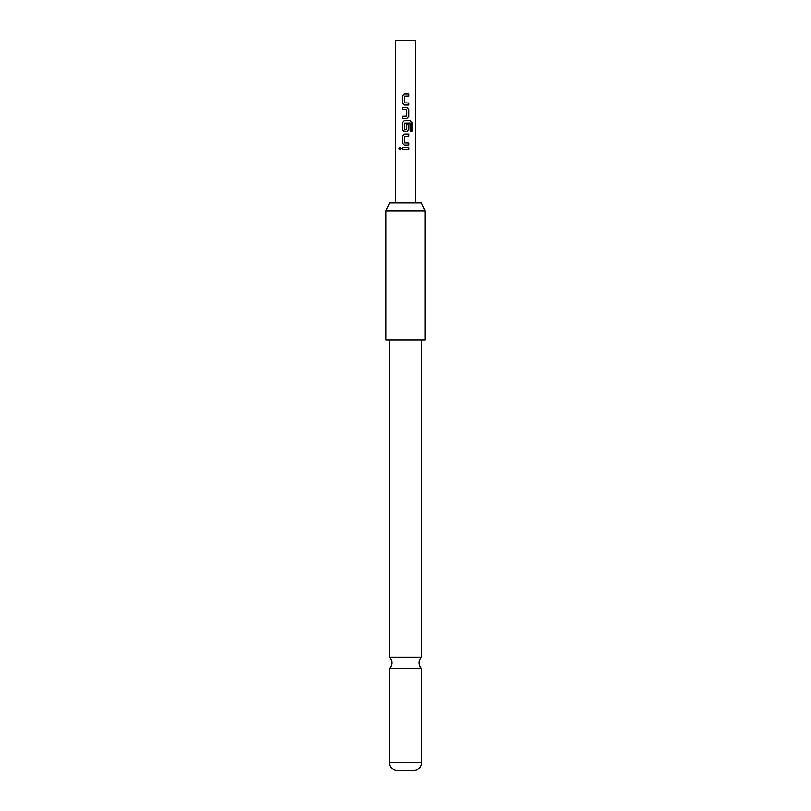 <?xml version="1.0" encoding="UTF-8"?>
<svg xmlns="http://www.w3.org/2000/svg" width="811" height="811" viewBox="0 0 811 811"><rect width="100%" height="100%" fill="white"/><g stroke="black" fill="none" stroke-linecap="round" stroke-linejoin="round"><path stroke-width="1.22" d="M399.012 148.474L400.036 147.196L401.171 148.474L400.036 149.741L399.012 148.474L400.087 147.196M389.361 668.507L389.361 762.634A7.826 7.826 0 0 0 396.691 770.45L414.309 770.45A7.826 7.826 0 0 0 421.639 762.634L421.639 668.507L389.361 668.507A7.826 7.826 0 0 0 389.361 657.143L421.639 657.143L421.639 339.951M421.639 668.507A7.826 7.826 0 0 1 421.639 657.143M402.297 95.941L404.091 94.025L408.886 94.025L408.886 96.073L404.202 96.215L404.202 102.855L408.886 102.997L408.886 105.045L404.06 105.045L402.297 103.129L402.226 95.941L404.06 94.025M408.815 102.997L408.815 105.045M402.297 118.406L402.297 116.348M402.297 109.434L402.297 107.376M402.297 122.654L404.091 120.727L410.417 120.727L412.018 122.654L412.018 131.281L410.295 131.281L410.173 123.008L404.202 123.15L404.334 129.932L406.869 129.79L406.869 123.951L408.886 123.951L408.886 129.841L407.01 131.757L404.06 131.757L402.297 129.841L402.226 122.654L404.06 120.727M408.815 123.951L408.815 129.841L406.98 131.757M402.297 136.005L404.091 134.089L408.886 134.089L408.886 136.136L404.202 136.278L404.202 142.918L408.886 143.06L408.886 145.118L404.06 145.118L402.297 143.192L402.226 136.005L404.06 134.089M408.815 143.06L408.815 145.118M402.297 149.498L402.297 147.44M395.717 202.963L395.717 40.55L415.283 40.55L415.283 202.963M405.5 107.376L407.01 107.376L408.886 109.292L408.886 116.49L407.01 118.406L402.226 118.406L402.226 116.348L406.869 116.206L406.869 109.566L402.226 109.434L402.226 107.376L405.5 107.376M405.5 147.44L408.886 147.44L408.886 149.498L402.226 149.498L402.226 147.44L405.5 147.44M404.06 145.118L402.226 143.192L402.226 136.005M404.06 131.757L402.226 129.841L402.226 122.654M404.06 105.045L402.226 103.129L402.226 95.941M389.584 202.963L421.416 202.963L425.065 210.799L385.935 210.799L389.584 202.963M385.935 210.799L385.935 339.951L425.065 339.951L425.065 210.799M389.361 657.143L389.361 339.951M408.815 147.44L408.815 149.498M400.087 149.741L399.134 148.474M408.815 134.089L408.815 136.136M410.315 120.727L412.018 122.654M411.887 122.654L411.887 131.281M406.98 107.376L408.815 109.292L408.886 116.49M408.815 116.49L406.98 118.406M408.815 94.025L408.815 96.073M389.361 762.634L421.639 762.634"/></g></svg>
